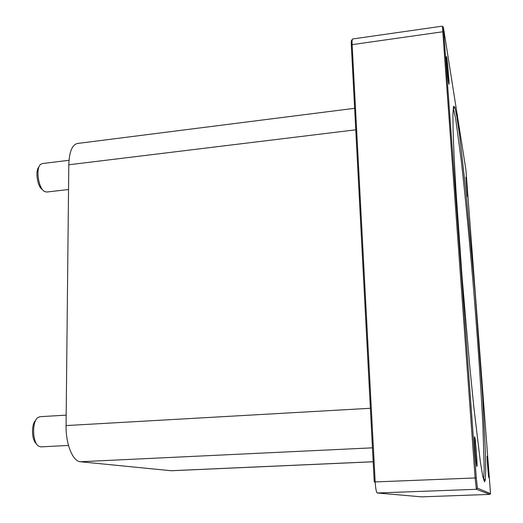 <?xml version="1.0" encoding="UTF-8"?>
<svg xmlns="http://www.w3.org/2000/svg" width="523" height="523" viewBox="0 0 523 523"><rect width="100%" height="100%" fill="white"/><g stroke="black" fill="none" stroke-linecap="round" stroke-linejoin="round"><path stroke-width="0.78" d="M352.273 39.486L351.789 40.134C351.332 40.153 351.175 41.84 351.325 45.2L374.252 481.99L375.174 481.925L352.136 44.625C351.972 41.095 352.116 39.212 352.574 38.99L352.646 38.996M421.479 496.85L489.822 494.398L421.479 496.85L377.227 492.986C376.299 492.254 375.619 488.56 375.174 481.925L475.126 477.957L476.394 489.306L489.822 494.398L490.522 493.614L477.421 488.155L476.29 477.937L443.367 27.137L465.908 169.727L490.522 493.614M442.406 26.379L475.126 477.957L476.29 477.937M484.494 481.82L485.279 480.219L485.73 469.902L485.377 451.571L482.677 397.375L475.172 293.272L465.712 189.333L459.599 135.418L456.978 117.263L454.86 107.163L453.559 106.234L452.931 113.831L453.081 130.547L454.088 156.39L455.971 190.614L462.044 276.759L469.883 367.492L473.805 406.855L480.428 462.397L482.821 476.616L484.494 481.82M467.47 196.635L465.908 177.186L467.47 196.635M476.878 466.49C476.185 466.581 473.89 435.934 474.655 436.77L474.694 436.803C475.42 437.32 477.636 467.085 476.904 466.496L476.878 466.49M448.642 83.079C447.74 78.005 445.923 55.843 446.472 56.536L446.786 57.85C447.714 63.335 449.466 84.811 448.937 84.242L448.642 83.079M488.796 477.571C488.449 477.761 486.763 455.677 487.161 456.259L487.175 456.265C487.541 456.389 489.195 478.022 488.802 477.571L488.796 477.571M453.238 108.026L455.69 118.741L461.319 161.019C465.496 197.897 469.968 245.228 473.923 293.377C477.819 341.526 481.075 388.955 482.925 426.023L484.22 468.66L483.703 478.839L485.279 480.219M35.78 420.263C31.105 424.094 31.557 440.431 36.447 443.766M68.493 445.439L40.892 446.871L38.65 446.191C32.4 442.739 31.818 421.695 37.826 417.615L40.023 416.694L66.179 415.138M38.977 166.961C34.943 170.478 37.342 186.711 42.285 189.457M68.539 189.509L46.645 192.046L44.344 191.385C38.401 188.11 35.584 168.386 40.519 164.451L42.265 163.575L69.003 160.286M373.193 461.776L171.237 470.746L80.418 461.737C72.808 461.489 65.695 444.079 66.068 425.578L68.794 164.778C69.252 151.847 72.141 144.747 77.463 143.472L354.64 108.3M443.589 32.125L442.504 31.811L352.136 44.625L351.325 45.2M377.227 492.986L476.394 489.306L477.421 488.155M170.805 470.733L373.193 461.744M80.418 461.737L372.461 447.832M66.068 425.578L370.389 408.28M68.794 164.778L355.771 129.809M352.574 38.99L442.308 26.15M477.355 488.024L476.316 489.162M443.367 27.137L442.268 26.268M453.533 108.777L454.86 107.163"/></g></svg>
